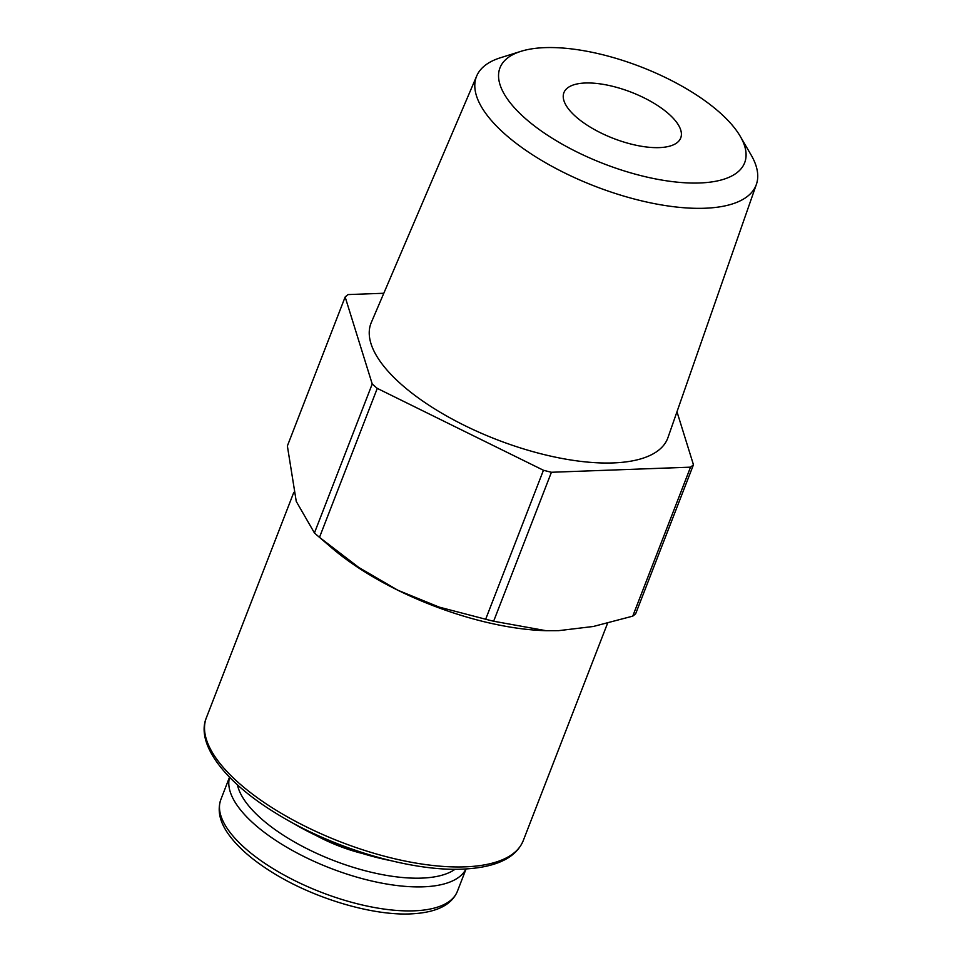 <?xml version="1.0" encoding="UTF-8"?>
<svg xmlns="http://www.w3.org/2000/svg" width="962" height="962" viewBox="0 0 962 962"><rect width="100%" height="100%" fill="white"/><g stroke="black" fill="none" stroke-linecap="round" stroke-linejoin="round"><path stroke-width="1.44" d="M390.825 860.665A132.347 52.333 -158.8 0 1 290.656 821.813M740.271 136.351L751.106 154.954A150 59.307 -158.8 0 1 756.385 184.391A150 59.307 -158.8 0 1 653.823 203.523A150 59.307 -158.8 0 1 505.904 134.945A150 59.307 -158.8 0 1 476.731 75.914A150 59.307 -158.8 0 1 500.48 57.744L521.019 51.311A131.229 51.888 -158.8 0 1 718.879 111.76A131.229 51.888 -158.8 0 1 740.271 136.351A131.229 51.888 -158.8 0 1 680.771 182.479A131.229 51.888 -158.8 0 1 525.757 118.855A131.229 51.888 -158.8 0 1 521.019 51.311M756.385 184.391L667.953 437.614A159.115 62.915 -158.8 0 1 559.138 457.912A159.115 62.915 -158.8 0 1 402.224 385.173A159.115 62.915 -158.8 0 1 371.284 322.547L476.731 75.914M545.863 630.699A172.282 68.122 -158.8 0 1 545.55 630.687A172.282 68.122 -158.8 0 1 397.931 590.271A172.282 68.122 -158.8 0 1 331.481 547.655L318.482 536.495A196.513 77.706 -158.8 0 1 316.931 535.149A196.513 77.706 -158.8 0 1 314.442 532.948L372.222 383.97A196.513 77.706 21.2 0 0 374.711 386.183A196.513 77.706 21.2 0 0 377.272 388.383L319.492 537.349A196.513 77.706 -158.8 0 1 318.482 536.495M485.666 619.239L543.446 470.262A196.513 77.706 21.2 0 0 551.418 472.27L493.638 621.236A196.513 77.706 -158.8 0 1 485.666 619.239L439.261 607.13L397.931 590.271L358.886 567.52L319.492 537.349M465.981 868.963A126.864 50.156 -158.8 0 1 377.296 882.238A126.864 50.156 -158.8 0 1 255.086 824.831A126.864 50.156 -158.8 0 1 229.581 777.272M455.074 869.239A120.527 47.655 -158.8 0 1 261.868 819.227A120.527 47.655 -158.8 0 1 237.434 784.824M576.214 117.003A62.65 24.771 -158.8 0 1 563.912 92.653A62.65 24.771 -158.8 0 1 607.022 85.053A62.65 24.771 -158.8 0 1 668.41 113.612A62.65 24.771 -158.8 0 1 680.723 137.963A62.65 24.771 -158.8 0 1 637.614 145.563A62.65 24.771 -158.8 0 1 576.214 117.003M362.325 853.474A81.445 32.203 -158.8 0 1 316.558 835.725M383.802 293.266L348.088 294.576A196.513 77.706 21.2 0 0 345.154 296.981L287.373 445.959L296.26 501.43L314.442 532.948M690.536 467.159A196.513 77.706 21.2 0 0 693.458 464.754L635.678 613.732A196.513 77.706 -158.8 0 1 632.755 616.137L690.536 467.159L551.418 472.27M632.755 616.137L593.338 626.478L558.549 630.663L546.151 630.711L493.638 621.236M377.272 388.383L543.446 470.262M345.154 296.981L372.222 383.97M693.458 464.754L676.983 411.772M465.079 866.858A169.937 67.196 -158.8 0 1 239.754 783.814A169.937 67.196 -158.8 0 1 206.361 717.772C195.671 743.253 223.905 781.589 275.998 813.287C331.373 847.871 410.413 871.596 462.481 869.131C495.634 867.628 515.885 858.14 523.232 840.668A169.937 67.196 -158.8 0 1 465.079 866.858M466.065 868.951L457.407 891.281A126.864 50.156 -158.8 0 1 413.997 910.834A126.864 50.156 -158.8 0 1 245.779 848.833A126.864 50.156 -158.8 0 1 220.851 799.53L229.509 777.2M607.539 623.328L523.232 840.668M457.407 891.281C451.551 905.23 435.906 912.77 410.485 913.9C372.33 915.68 315.163 898.712 274.362 873.676C254.208 861.411 239.225 848.688 229.413 835.509C219.889 822.738 217.027 810.75 220.851 799.53M545.55 630.687L546.151 630.711M293.795 492.376L206.361 717.772"/></g></svg>
